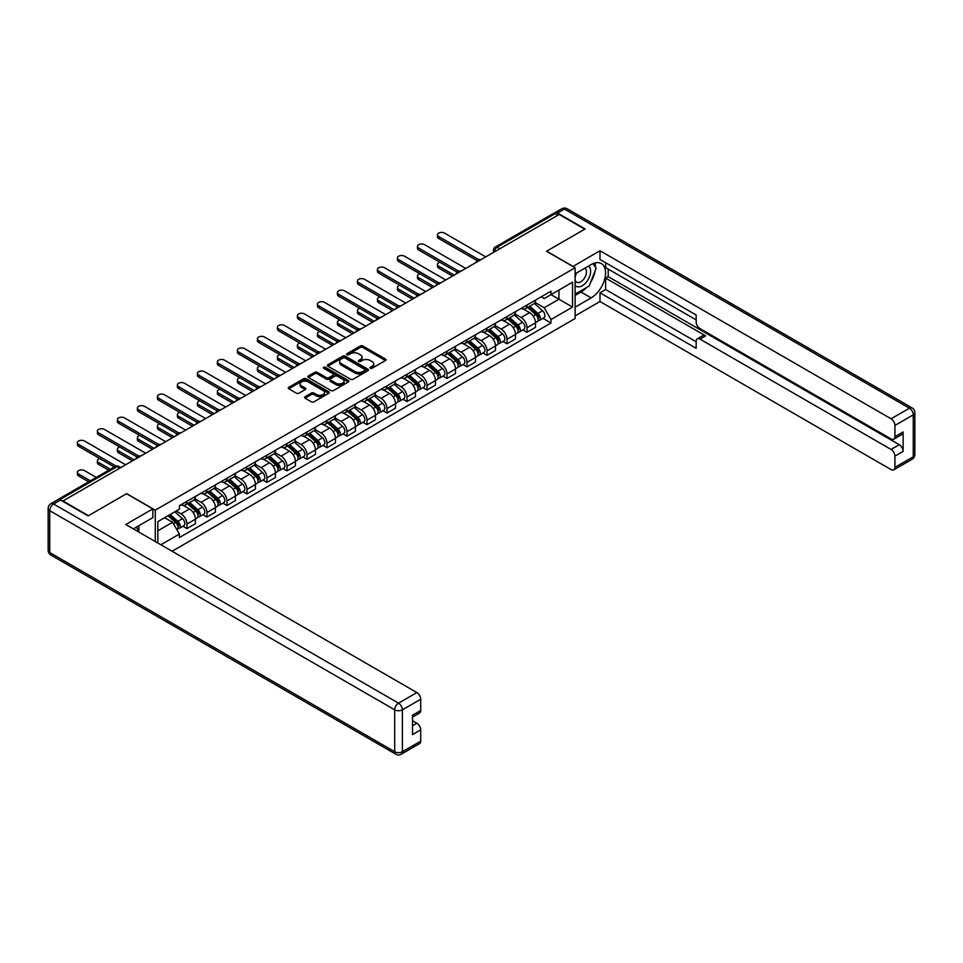 <?xml version="1.0" encoding="UTF-8"?>
<svg xmlns="http://www.w3.org/2000/svg" width="963" height="963" viewBox="0 0 963 963"><rect width="100%" height="100%" fill="white"/><g stroke="black" fill="none" stroke-linecap="round" stroke-linejoin="round"><path stroke-width="1.44" d="M370.358 368.251A1.252 0.722 0 0 0 372.115 368.251L385.489 360.523A1.782 1.023 0 0 0 386.019 359.801A1.782 1.023 0 0 0 385.489 359.079L362.834 345.994A1.782 1.023 0 0 0 360.318 345.994L346.945 353.71A1.252 0.722 0 0 0 348.714 354.733L350.436 353.734A5.694 3.286 0 0 1 358.501 353.734L360.379 354.829A5.694 3.286 0 0 1 362.052 357.153A5.694 3.286 0 0 1 360.379 359.476L358.657 360.475A1.252 0.722 0 0 0 360.415 361.486L362.148 360.487A5.694 3.286 0 0 1 370.201 360.487L372.091 361.582A5.694 3.286 0 0 1 373.752 363.906A5.694 3.286 0 0 1 372.091 366.229L370.358 367.228A1.252 0.722 0 0 0 370.358 368.251L370.358 367.228M305.066 396.72A1.782 1.023 0 0 0 304.549 397.442A1.782 1.023 0 0 0 305.066 398.176L311.422 401.836A1.782 1.023 0 0 0 313.938 401.836L328.792 393.265A1.782 1.023 0 0 0 329.31 392.543A1.782 1.023 0 0 0 328.792 391.809L306.138 378.736A1.782 1.023 0 0 0 303.622 378.736L288.768 387.307A1.782 1.023 0 0 0 288.238 388.029A1.782 1.023 0 0 0 288.768 388.763L296.448 393.193A1.782 1.023 0 0 0 298.963 393.193L305.319 389.521A1.782 1.023 0 0 0 305.837 388.799A1.782 1.023 0 0 0 305.319 388.065L301.503 385.874A4.767 2.745 0 0 1 300.119 383.924A4.767 2.745 0 0 1 303.056 381.384A4.767 2.745 0 0 1 308.244 381.986L323.159 390.593A4.767 2.745 0 0 1 324.555 392.543A4.767 2.745 0 0 1 321.618 395.083A4.767 2.745 0 0 1 316.43 394.481L313.938 393.048A1.782 1.023 0 0 0 311.422 393.048L305.066 396.72L305.066 398.176L311.422 394.529L311.422 393.048M155.284 510.149L126.683 493.646L88.464 515.699L62.956 500.965L559.214 214.46L584.722 229.194L546.515 251.259L575.104 267.762L155.284 510.149L155.284 541.543M350.568 379.241A1.782 1.023 0 0 0 353.084 379.241L367.938 370.671A1.782 1.023 0 0 0 368.456 369.936A1.782 1.023 0 0 0 367.938 369.214L345.284 356.129A1.782 1.023 0 0 0 342.768 356.129L327.914 364.712A1.782 1.023 0 0 0 327.384 365.434A1.782 1.023 0 0 0 327.914 366.157L350.568 379.241M324.062 368.516A1.252 0.722 0 0 1 325.325 368.697L348.341 381.974L333.511 390.545A1.782 1.023 0 0 1 330.995 390.545L308.341 377.46L308.341 376.003A1.782 1.023 0 0 0 307.811 376.738A1.782 1.023 0 0 0 308.341 377.46M308.341 376.003L314.696 372.332A1.782 1.023 0 0 1 317.212 372.332L326.397 377.64A1.782 1.023 0 0 0 328.913 377.64L333.138 375.209A1.782 1.023 0 0 0 333.655 374.475A1.782 1.023 0 0 0 333.138 373.752L323.568 368.227A1.252 0.722 0 0 1 325.325 367.216L348.365 380.517A1.782 1.023 0 0 1 348.883 381.24A1.782 1.023 0 0 1 348.365 381.962L348.365 380.517M172.076 551.245L575.104 318.548L575.104 267.762M57.66 499.821A3.623 2.095 -120 0 0 57.166 499.978A3.623 2.095 -120 0 0 56.769 500.327M499.833 248.731L497.149 247.178A3.623 2.095 60 0 0 495.331 246.997L553.424 213.461A3.623 2.095 60 0 1 555.23 213.642L497.149 247.178A3.623 2.095 120 0 0 494.585 251.62L494.585 251.776M557.926 215.194L555.23 213.642M527.026 305.006A8.342 4.815 60 0 1 525.292 308.75L533.755 303.863A8.342 4.815 -120 0 0 535.488 300.119M515.012 313.986L521.127 317.513A8.342 4.815 60 0 1 527.026 327.733L535.488 322.846A8.342 4.815 -120 0 0 529.59 312.626L523.535 309.135M535.488 322.846L535.488 327.36L527.026 332.247L522.969 329.9M525.292 308.75A8.342 4.815 60 0 1 521.188 308.377M527.026 327.733L527.026 332.247M507.02 316.55A8.342 4.815 60 0 1 505.286 320.294L513.748 315.407A8.342 4.815 -120 0 0 515.482 311.663M502.963 341.456L507.02 343.803L515.482 338.916L515.482 334.39A8.342 4.815 -120 0 0 509.583 324.182L503.529 320.679M505.286 320.294A8.342 4.815 60 0 1 501.181 319.921M495.006 325.53L501.121 329.069A8.342 4.815 60 0 1 507.02 339.277L507.02 343.803M487.013 328.106A8.342 4.815 60 0 1 485.292 331.85L493.754 326.963A8.342 4.815 -120 0 0 495.476 323.219M482.957 353L487.013 355.347L495.476 350.46L495.476 345.946A8.342 4.815 -120 0 0 489.577 335.726L483.522 332.235M485.292 331.85A8.342 4.815 60 0 1 481.175 331.465M475 337.086L481.115 340.613A8.342 4.815 60 0 1 487.013 350.833L487.013 355.347M467.007 339.65A8.342 4.815 60 0 1 465.285 343.394L473.748 338.507A8.342 4.815 -120 0 0 475.469 334.763M462.95 364.556L467.007 366.891L475.469 362.004L475.469 357.49A8.342 4.815 -120 0 0 469.571 347.282L463.516 343.779M465.285 343.394A8.342 4.815 60 0 1 461.181 343.021M454.993 348.63L461.108 352.157A8.342 4.815 60 0 1 467.007 362.377L467.007 366.891M447.001 351.206A8.342 4.815 60 0 1 445.279 354.95L453.742 350.063A8.342 4.815 -120 0 0 455.463 346.319M442.944 376.1L447.001 378.447L455.475 373.56L455.475 369.046A8.342 4.815 -120 0 0 449.565 358.826L443.51 355.323M445.279 354.95A8.342 4.815 60 0 1 441.174 354.565M434.999 360.186L441.102 363.713A8.342 4.815 60 0 1 447.001 373.933L447.001 378.447M427.006 362.75A8.342 4.815 60 0 1 425.273 366.494L433.735 361.606A8.342 4.815 -120 0 0 435.469 357.863M422.95 387.656L427.006 389.991L435.469 385.104L435.469 380.59A8.342 4.815 -120 0 0 429.57 370.37L423.503 366.879M425.273 366.494A8.342 4.815 60 0 1 421.168 366.121M414.993 371.73L421.108 375.257A8.342 4.815 60 0 1 427.006 385.477L427.006 389.991M407 374.294A8.342 4.815 60 0 1 405.267 378.038L413.729 373.163A8.342 4.815 -120 0 0 415.462 369.407M402.943 399.2L407 401.547L415.462 396.66L415.462 392.146A8.342 4.815 -120 0 0 409.564 381.926L403.509 378.423M405.267 378.038A8.342 4.815 60 0 1 401.162 377.665M394.986 383.286L401.102 386.813A8.342 4.815 60 0 1 407 397.033L407 401.547M386.994 385.85A8.342 4.815 60 0 1 385.26 389.594L393.735 384.706A8.342 4.815 -120 0 0 395.456 380.963M382.937 410.756L386.994 413.091L395.456 408.204L395.456 403.69A8.342 4.815 -120 0 0 389.558 393.47L383.503 389.979M385.26 389.594A8.342 4.815 60 0 1 381.155 389.221M374.98 394.83L381.095 398.357A8.342 4.815 60 0 1 386.994 408.577L386.994 413.091M366.987 397.394A8.342 4.815 60 0 1 365.266 401.138L373.728 396.25A8.342 4.815 -120 0 0 375.45 392.507M362.931 422.3L366.987 424.647L375.45 419.76L375.45 415.246A8.342 4.815 -120 0 0 369.551 405.026L363.496 401.523M365.266 401.138A8.342 4.815 60 0 1 361.149 400.764M354.974 406.386L361.089 409.913A8.342 4.815 60 0 1 366.987 420.121L366.987 424.647M346.981 408.95A8.342 4.815 60 0 1 345.26 412.694L353.722 407.806A8.342 4.815 -120 0 0 355.443 404.063M342.924 433.844L346.981 436.191L355.443 431.304L355.443 426.79A8.342 4.815 -120 0 0 349.545 416.57L343.49 413.079M345.26 412.694A8.342 4.815 60 0 1 341.155 412.32M334.98 417.93L341.083 421.457A8.342 4.815 60 0 1 346.981 431.677L346.981 436.191M326.975 420.494A8.342 4.815 60 0 1 325.253 424.238L333.716 419.35A8.342 4.815 -120 0 0 335.449 415.607M322.918 445.4L326.987 447.735L335.449 442.86L335.449 438.334A8.342 4.815 -120 0 0 329.551 428.126L323.484 424.623M325.253 424.238A8.342 4.815 60 0 1 321.148 423.864M314.973 429.474L321.076 433.013A8.342 4.815 60 0 1 326.987 443.221L326.987 447.735M306.98 432.05A8.342 4.815 60 0 1 305.247 435.794L313.709 430.906A8.342 4.815 -120 0 0 315.443 427.163M302.924 456.944L306.98 459.291L315.443 454.404L315.443 449.89A8.342 4.815 -120 0 0 309.544 439.67L303.477 436.179M305.247 435.794A8.342 4.815 60 0 1 301.142 435.408M294.967 441.03L301.082 444.557A8.342 4.815 60 0 1 306.98 454.777L306.98 459.291M286.974 443.594A8.342 4.815 60 0 1 285.241 447.338L293.703 442.45A8.342 4.815 -120 0 0 295.436 438.707M282.917 468.5L286.974 470.835L295.436 465.948L295.436 461.433A8.342 4.815 -120 0 0 289.538 451.226L283.483 447.723M285.241 447.338A8.342 4.815 60 0 1 281.136 446.964M274.961 452.574L281.076 456.101A8.342 4.815 60 0 1 286.974 466.321L286.974 470.835M266.968 455.138A8.342 4.815 60 0 1 265.246 458.894L273.709 454.006A8.342 4.815 -120 0 0 275.43 450.263M262.911 480.043L266.968 482.391L275.43 477.504L275.43 472.989A8.342 4.815 -120 0 0 269.532 462.77L263.477 459.267M265.246 458.894A8.342 4.815 60 0 1 261.129 458.508M254.954 464.13L261.069 467.657A8.342 4.815 60 0 1 266.968 477.877L266.968 482.391M246.961 466.694A8.342 4.815 60 0 1 245.24 470.438L253.702 465.55A8.342 4.815 -120 0 0 255.424 461.807M242.905 491.599L246.961 493.935L255.424 489.048L255.424 484.533A8.342 4.815 -120 0 0 249.525 474.314L243.47 470.823M245.24 470.438A8.342 4.815 60 0 1 241.135 470.064M234.948 475.674L241.063 479.201A8.342 4.815 60 0 1 246.961 489.421L246.961 493.935M226.955 478.238A8.342 4.815 60 0 1 225.234 481.982L233.696 477.106A8.342 4.815 -120 0 0 235.417 473.351M222.898 503.143L226.955 505.491L235.417 500.604L235.417 496.089A8.342 4.815 -120 0 0 229.519 485.87L223.464 482.367M225.234 481.982A8.342 4.815 60 0 1 221.129 481.608M214.954 487.23L221.057 490.757A8.342 4.815 60 0 1 226.955 500.977L226.955 505.491M206.961 489.794A8.342 4.815 60 0 1 205.227 493.538L213.69 488.65A8.342 4.815 -120 0 0 215.423 484.907M202.892 514.699L206.961 517.035L215.423 512.147L215.423 507.633A8.342 4.815 -120 0 0 209.525 497.414L203.458 493.923M205.227 493.538A8.342 4.815 60 0 1 201.123 493.164M194.947 498.774L201.062 502.301A8.342 4.815 60 0 1 206.961 512.521L206.961 517.035M186.954 501.338A8.342 4.815 60 0 1 185.221 505.081L193.683 500.194A8.342 4.815 -120 0 0 195.417 496.451M182.898 526.243L186.954 528.591L195.417 523.703L195.417 519.189A8.342 4.815 -120 0 0 189.518 508.97L183.464 505.467M185.221 505.081A8.342 4.815 60 0 1 181.116 504.708M176.181 511.04L181.056 513.857A8.342 4.815 60 0 1 186.954 524.065L186.954 528.591M541.194 296.821L544.203 298.566L572.54 282.195L558.949 290.044L558.949 299.228L544.203 307.739L535.019 302.442M157.848 543.024L157.848 521.621L179.383 509.186L179.383 505.707L551.005 291.163L551.005 294.642L572.54 307.077L551.005 319.511L544.203 307.739M572.54 282.195L572.54 307.077M157.848 530.806L172.594 522.295L179.383 534.068L179.383 537.547L551.005 322.99L551.005 319.511M179.383 534.068L160.857 544.757M172.594 522.295L164.637 517.697M542.963 318.356L551.005 322.99M370.851 368.42L372.091 367.71A5.694 3.286 0 0 0 373.752 365.386L373.752 363.906M362.052 357.153L362.052 358.633A5.694 3.286 0 0 1 360.379 360.956L359.151 361.667M385.489 359.079L385.489 360.523L362.834 347.474A1.782 1.023 0 0 0 360.318 347.474L347.45 354.914M367.938 369.214L367.938 370.671L345.284 357.61A1.782 1.023 0 0 0 342.768 357.61L327.938 366.169M364.784 370.442A1.252 0.722 0 0 0 364.784 369.431L344.898 357.947A1.252 0.722 0 0 0 343.141 357.947L341.311 359.006A5.694 3.286 0 0 0 339.65 361.33A5.694 3.286 0 0 0 341.311 363.653L354.914 371.501A5.694 3.286 0 0 0 362.967 371.501L364.784 370.442L364.784 371.923A1.252 0.722 0 0 0 365.158 371.417L365.158 369.936M339.65 361.33L339.65 362.81A5.694 3.286 0 0 0 341.311 365.133L341.311 363.653M364.784 371.923L362.967 372.982A5.694 3.286 0 0 1 354.914 372.982L341.311 365.133M308.365 377.472L314.696 373.813L314.696 372.332M333.655 374.475L333.655 375.967A1.782 1.023 0 0 1 333.138 376.689L328.913 379.121A1.782 1.023 0 0 1 326.397 379.121L317.212 373.813A1.782 1.023 0 0 0 314.696 373.813M335.931 383.142A4.767 2.745 0 0 0 341.119 383.743A4.767 2.745 0 0 0 344.068 381.204A4.767 2.745 0 0 0 342.672 379.253L337.411 376.22A1.782 1.023 0 0 0 334.895 376.22L330.682 378.664A1.782 1.023 0 0 0 330.153 379.386A1.782 1.023 0 0 0 330.682 380.108L335.931 383.142L335.931 384.622A4.767 2.745 0 0 0 341.119 385.224A4.767 2.745 0 0 0 344.068 382.684L344.068 381.204M330.153 379.386L330.153 380.867A1.782 1.023 0 0 0 330.682 381.589L330.682 380.108M335.931 384.622L330.682 381.589M324.555 392.543L324.555 394.023A4.767 2.745 0 0 1 321.618 396.563A4.767 2.745 0 0 1 316.43 395.962L313.938 394.529A1.782 1.023 0 0 0 311.422 394.529M300.119 383.924L300.119 385.405A4.767 2.745 0 0 0 301.503 387.355L301.503 385.874M305.295 389.534L301.503 387.355M328.768 393.277L306.138 380.216A1.782 1.023 0 0 0 303.622 380.216L288.792 388.775L288.768 387.307M527.604 307.414L535.753 314.684A4.538 2.612 60 0 1 537.173 321.702L535.488 322.677M527.82 307.606L531.648 309.821M439.886 262.249A4.165 2.408 -0 0 0 437.455 264.428A4.165 2.408 -0 0 0 438.671 266.137L454.187 275.093M528.422 306.944L537.498 315.033A2.179 1.252 60 0 1 538.173 318.404A2.179 1.252 60 0 1 537.98 318.476M529.782 306.162L537.932 313.432A4.538 2.612 60 0 1 539.352 320.438A4.538 2.612 60 0 1 537.992 320.583M534.321 303.429L542.554 310.76A4.538 2.612 60 0 1 543.975 317.778L539.352 320.438M452.514 276.056L438.671 268.063A4.165 2.408 180 0 1 437.455 266.354L437.455 264.428M477.106 260.636L438.671 238.451A4.165 2.408 180 0 1 437.455 236.742L437.455 234.816A4.165 2.408 -0 0 0 438.671 236.525L478.767 259.673M485.737 256.88L444.569 233.118A4.165 2.408 -0 0 0 440.019 232.589A4.165 2.408 -0 0 0 437.455 234.816M507.597 318.97L515.747 326.24A4.538 2.612 60 0 1 517.167 333.246L515.482 334.221M507.814 319.162L511.654 321.377M419.88 273.793A4.165 2.408 -0 0 0 417.448 275.984A4.165 2.408 -0 0 0 418.664 277.681L434.181 286.637M508.416 318.488L517.492 326.589A2.179 1.252 60 0 1 518.178 329.948A2.179 1.252 60 0 1 517.974 330.032M509.776 317.706L517.925 324.976A4.538 2.612 60 0 1 519.346 331.994A4.538 2.612 60 0 1 517.986 332.139M514.326 314.973L522.548 322.316A4.538 2.612 60 0 1 523.968 329.322L519.346 331.994M432.519 287.6L418.664 279.607A4.165 2.408 180 0 1 417.448 277.91L417.448 275.984M487.591 330.514L495.74 337.784A4.538 2.612 60 0 1 497.173 344.802L495.476 345.777M487.808 330.706L491.648 332.921M399.874 285.337A4.165 2.408 -0 0 0 397.442 287.528A4.165 2.408 -0 0 0 398.658 289.237L414.174 298.193M488.41 330.044L497.486 338.133A2.179 1.252 60 0 1 498.172 341.504A2.179 1.252 60 0 1 497.967 341.576M489.77 329.262L497.919 336.532A4.538 2.612 60 0 1 499.352 343.538A4.538 2.612 60 0 1 497.979 343.683M494.32 326.529L502.542 333.86A4.538 2.612 60 0 1 503.962 340.878L499.352 343.538M412.513 299.156L398.658 291.163A4.165 2.408 180 0 1 397.442 289.454L397.442 287.528M572.925 266.51L599.985 250.741L891.076 418.797L909.409 408.204L564.462 209.055L557.541 213.052L585.107 228.965L546.647 251.174L572.925 266.354M575.104 273.829L591.138 264.584A20.404 11.785 120 0 1 601.333 263.573A20.404 11.785 120 0 1 604.463 279.92A20.404 11.785 120 0 1 591.138 297.892L575.104 307.149M575.104 315.888L599.985 301.527L599.985 292.788L696.165 348.317L696.165 341.359A5.441 3.142 -120 0 1 697.284 338.868A5.441 3.142 -120 0 1 700.005 339.132L891.076 449.444L899.273 444.701A5.441 3.142 60 0 1 903.125 451.37L903.125 431.966A5.441 3.142 60 0 1 901.994 434.457L893.796 439.2A5.441 3.142 -120 0 0 894.916 436.708L894.916 425.453A5.441 3.142 -120 0 0 891.076 418.797M608.195 269.098L608.195 276.646L605.631 278.126L605.631 289.526L599.985 292.788M605.631 262.73L605.631 267.618L696.165 319.885M893.796 439.2A5.441 3.142 -120 0 1 891.076 438.935L700.005 328.624A5.441 3.142 -120 0 1 696.165 321.955L696.165 314.997L599.985 259.468L599.985 250.741M599.985 301.527L891.076 469.583A5.441 3.142 -120 0 0 893.796 469.848A5.441 3.142 -120 0 0 894.916 467.356L894.916 456.101A5.441 3.142 -120 0 0 891.076 449.444M557.541 213.052A5.441 3.142 -120 0 0 554.82 212.787A5.441 3.142 -120 0 0 554.243 213.304M605.631 278.126L705.65 335.87L700.005 339.132M608.195 276.646L899.273 444.701M605.631 289.526L696.165 341.793M697.284 338.868L702.93 335.606A5.441 3.142 60 0 1 705.65 335.87M575.104 295.448L581.002 292.042A20.404 11.785 120 0 0 586.66 287.456M590.716 282.111A20.404 11.785 120 0 0 595.11 270.796M595.435 267.136A20.404 11.785 120 0 0 594.929 262.983M60.513 500.014L53.591 504.01A5.441 3.142 -120 0 0 50.87 503.733L57.792 499.737A5.441 3.142 60 0 1 60.513 500.014L88.09 515.927L126.55 493.718L152.84 508.897L152.84 517.625L134.627 528.145A20.404 11.785 120 0 0 133.4 528.916M152.84 508.897L125.78 524.51L416.871 692.566A5.441 3.142 60 0 1 420.723 699.234L420.723 710.489A5.441 3.142 60 0 1 419.591 712.981L412.513 717.062M138.865 530.613L138.865 525.702M412.513 725.741L416.871 723.225A5.441 3.142 60 0 1 420.723 729.882L420.723 741.137A5.441 3.142 60 0 1 419.591 743.629L401.258 754.21A5.441 3.142 -120 0 0 402.378 751.73L420.723 741.137M420.723 710.489L412.513 715.22L412.513 734.625L420.723 729.882M416.871 723.225L412.513 720.709M575.104 285.156A11.785 6.801 120 0 0 584.481 284.145A11.785 6.801 120 0 0 590.62 271.313A11.785 6.801 120 0 0 588.489 266.113M576.103 273.263A11.785 6.801 120 0 0 575.104 275.394M575.104 279.33A8.065 4.659 120 0 0 576.741 282.243A8.065 4.659 120 0 0 582.952 280.077A8.065 4.659 120 0 0 586.479 271.963A8.065 4.659 120 0 0 584.806 268.268A8.065 4.659 120 0 0 584.782 268.256M576.765 272.878A8.065 4.659 120 0 0 575.104 277.717M592.979 263.657L596.133 268.135L589.212 285.975L575.368 293.968M136.409 527.11L139.37 532.358M457.112 272.192L418.664 249.995A4.165 2.408 180 0 1 417.448 248.298L417.448 246.372A4.165 2.408 -0 0 0 418.664 248.069L458.761 271.217M465.731 268.424L424.563 244.662A4.165 2.408 -0 0 0 420.024 244.145A4.165 2.408 -0 0 0 417.448 246.372M437.106 283.736L398.658 261.551A4.165 2.408 180 0 1 397.442 259.841L397.442 257.915A4.165 2.408 -0 0 0 398.658 259.625L438.755 282.773M445.725 279.98L404.556 256.218A4.165 2.408 -0 0 0 400.018 255.689A4.165 2.408 -0 0 0 397.442 257.915M467.585 342.07L475.734 349.34A4.538 2.612 60 0 1 477.166 356.346L475.469 357.321M467.801 342.262L471.641 344.477M379.867 296.893A4.165 2.408 -0 0 0 377.436 299.084A4.165 2.408 -0 0 0 378.664 300.781L394.168 309.737M468.415 341.588L477.479 349.677A2.179 1.252 60 0 1 478.166 353.048A2.179 1.252 60 0 1 477.961 353.132M469.763 340.806L477.925 348.076A4.538 2.612 60 0 1 479.345 355.094A4.538 2.612 60 0 1 477.973 355.239M474.314 338.073L482.535 345.416A4.538 2.612 60 0 1 483.956 352.422L479.345 355.094M392.507 310.7L378.664 302.707A4.165 2.408 180 0 1 377.436 301.01L377.436 299.084M447.578 353.614L455.74 360.884A4.538 2.612 60 0 1 457.16 367.902L455.463 368.877M447.795 353.806L451.635 356.021M359.861 308.437A4.165 2.408 -0 0 0 357.429 310.628A4.165 2.408 -0 0 0 358.657 312.337L374.174 321.293M448.409 353.144L457.473 361.233A2.179 1.252 60 0 1 458.159 364.592A2.179 1.252 60 0 1 457.967 364.676M449.769 352.35L457.919 359.632A4.538 2.612 60 0 1 459.339 366.638A4.538 2.612 60 0 1 457.967 366.783M454.307 349.629L462.529 356.96A4.538 2.612 60 0 1 463.949 363.978L459.339 366.638M372.5 322.256L358.657 314.263A4.165 2.408 180 0 1 357.429 312.554L357.429 310.628M427.584 365.158L435.733 372.44A4.538 2.612 60 0 1 437.154 379.446L435.469 380.421M427.801 365.35L431.629 367.565M339.855 319.993A4.165 2.408 -0 0 0 337.423 322.184A4.165 2.408 -0 0 0 338.651 323.881L354.167 332.837M428.403 364.688L437.467 372.777A2.179 1.252 60 0 1 438.153 376.148A2.179 1.252 60 0 1 437.96 376.22M429.763 363.906L437.912 371.176A4.538 2.612 60 0 1 439.333 378.194A4.538 2.612 60 0 1 437.96 378.339M434.301 361.173L442.523 368.516A4.538 2.612 60 0 1 443.955 375.522L439.333 378.194M352.494 333.8L338.651 325.807A4.165 2.408 180 0 1 337.423 324.11L337.423 322.184M417.099 295.292L378.664 273.095A4.165 2.408 180 0 1 377.436 271.385L377.436 269.471A4.165 2.408 -0 0 0 378.664 271.169L418.749 294.317M425.718 291.524L384.562 267.762A4.165 2.408 -0 0 0 380.012 267.245A4.165 2.408 -0 0 0 377.436 269.471M397.093 306.836L358.657 284.639A4.165 2.408 180 0 1 357.429 282.941L357.429 281.015A4.165 2.408 -0 0 0 358.657 282.713L398.754 305.873M405.712 303.08L364.556 279.318A4.165 2.408 -0 0 0 360.006 278.788A4.165 2.408 -0 0 0 357.429 281.015M377.087 318.38L338.651 296.195A4.165 2.408 180 0 1 337.423 294.485L337.423 292.559A4.165 2.408 -0 0 0 338.651 294.269L378.748 317.417M385.706 314.624L344.549 290.862A4.165 2.408 -0 0 0 339.999 290.344A4.165 2.408 -0 0 0 337.423 292.559M407.578 376.714L415.727 383.984A4.538 2.612 60 0 1 417.148 391.002L415.462 391.977M407.794 376.906L411.634 379.121M319.86 331.537A4.165 2.408 -0 0 0 317.429 333.728A4.165 2.408 -0 0 0 318.645 335.437L334.161 344.393M408.396 376.232L417.473 384.333A2.179 1.252 60 0 1 418.147 387.692A2.179 1.252 60 0 1 417.954 387.776M409.757 375.45L417.906 382.732A4.538 2.612 60 0 1 419.326 389.738A4.538 2.612 60 0 1 417.966 389.883M414.307 372.729L422.528 380.06A4.538 2.612 60 0 1 423.949 387.078L419.326 389.738M332.5 345.356L318.645 337.351A4.165 2.408 180 0 1 317.429 335.654L317.429 333.728M357.08 329.936L318.645 307.739A4.165 2.408 180 0 1 317.429 306.041L317.429 304.115A4.165 2.408 -0 0 0 318.645 305.813L358.742 328.961M365.711 326.18L324.543 302.406A4.165 2.408 -0 0 0 319.993 301.888A4.165 2.408 -0 0 0 317.429 304.115M387.571 388.258L395.721 395.54A4.538 2.612 60 0 1 397.141 402.546L395.456 403.521M387.788 388.45L391.628 390.665M299.854 343.093A4.165 2.408 -0 0 0 297.423 345.284A4.165 2.408 -0 0 0 298.638 346.981L314.155 355.937M388.39 387.788L397.466 395.877A2.179 1.252 60 0 1 398.152 399.248A2.179 1.252 60 0 1 397.948 399.32M389.75 387.006L397.9 394.276A4.538 2.612 60 0 1 399.332 401.282A4.538 2.612 60 0 1 397.96 401.427M394.3 384.273L402.522 391.616A4.538 2.612 60 0 1 403.942 398.622L399.332 401.282M312.494 356.9L298.638 348.907A4.165 2.408 180 0 1 297.423 347.198L297.423 345.284M337.086 341.48L298.638 319.295A4.165 2.408 180 0 1 297.423 317.585L297.423 315.659A4.165 2.408 -0 0 0 298.638 317.369L338.735 340.517M345.705 337.724L304.537 313.962A4.165 2.408 -0 0 0 299.999 313.444A4.165 2.408 -0 0 0 297.423 315.659M367.565 399.814L375.714 407.084A4.538 2.612 60 0 1 377.147 414.09L375.45 415.077M367.782 400.006L371.622 402.221M279.848 354.637A4.165 2.408 -0 0 0 277.416 356.828A4.165 2.408 -0 0 0 278.632 358.525L294.148 367.493M368.396 399.332L377.46 407.433A2.179 1.252 60 0 1 378.146 410.792A2.179 1.252 60 0 1 377.941 410.876M369.744 398.55L377.893 405.82A4.538 2.612 60 0 1 379.326 412.838A4.538 2.612 60 0 1 377.953 412.983M374.294 395.829L382.516 403.16A4.538 2.612 60 0 1 383.936 410.166L379.326 412.838M292.487 368.456L278.632 360.451A4.165 2.408 180 0 1 277.416 358.754L277.416 356.828M317.08 353.036L278.632 330.839A4.165 2.408 180 0 1 277.416 329.141L277.416 327.215A4.165 2.408 -0 0 0 278.632 328.913L318.729 352.061M325.699 349.28L284.53 325.506A4.165 2.408 -0 0 0 279.992 324.988A4.165 2.408 -0 0 0 277.416 327.215M347.559 411.357L355.72 418.628A4.538 2.612 60 0 1 357.141 425.646L355.443 426.621M347.775 411.55L351.615 413.765M259.841 366.193A4.165 2.408 -0 0 0 257.41 368.372A4.165 2.408 -0 0 0 258.638 370.081L274.154 379.037M348.389 410.888L357.454 418.977A2.179 1.252 60 0 1 358.14 422.348A2.179 1.252 60 0 1 357.935 422.42M349.738 410.106L357.899 417.376A4.538 2.612 60 0 1 359.319 424.382A4.538 2.612 60 0 1 357.947 424.527M354.288 407.373L362.509 414.704A4.538 2.612 60 0 1 363.93 421.722L359.319 424.382M272.481 380L258.638 372.007A4.165 2.408 180 0 1 257.41 370.298L257.41 368.372M297.073 364.58L258.638 342.395A4.165 2.408 180 0 1 257.41 340.685L257.41 338.759A4.165 2.408 -0 0 0 258.638 340.469L298.723 363.617M305.692 360.824L264.536 337.062A4.165 2.408 -0 0 0 259.986 336.532A4.165 2.408 -0 0 0 257.41 338.759M327.564 422.913L335.714 430.184A4.538 2.612 60 0 1 337.134 437.19L335.437 438.165M327.769 423.106L331.609 425.321M239.835 377.737A4.165 2.408 -0 0 0 237.404 379.928A4.165 2.408 -0 0 0 238.631 381.625L254.148 390.581M328.383 422.432L337.447 430.533A2.179 1.252 60 0 1 338.133 433.892A2.179 1.252 60 0 1 337.941 433.976M329.743 421.65L337.893 428.92A4.538 2.612 60 0 1 339.313 435.938A4.538 2.612 60 0 1 337.941 436.083M334.281 418.917L342.503 426.26A4.538 2.612 60 0 1 343.935 433.266L339.313 435.938M252.475 391.544L238.631 383.551A4.165 2.408 180 0 1 237.404 381.854L237.404 379.928M277.067 376.136L238.631 353.939A4.165 2.408 180 0 1 237.404 352.241L237.404 350.315A4.165 2.408 -0 0 0 238.631 352.013L278.728 375.161M285.686 372.368L244.53 348.606A4.165 2.408 -0 0 0 239.98 348.088A4.165 2.408 -0 0 0 237.404 350.315M307.558 434.457L315.708 441.728A4.538 2.612 60 0 1 317.128 448.746L315.443 449.721M307.775 434.65L311.603 436.865M219.841 389.281A4.165 2.408 -0 0 0 217.397 391.472A4.165 2.408 -0 0 0 218.625 393.181L234.141 402.137M308.377 433.988L317.453 442.077A2.179 1.252 60 0 1 318.127 445.448A2.179 1.252 60 0 1 317.934 445.52M309.737 433.206L317.886 440.476A4.538 2.612 60 0 1 319.307 447.482A4.538 2.612 60 0 1 317.934 447.626M314.275 430.473L322.497 437.804A4.538 2.612 60 0 1 323.929 444.822L319.307 447.482M232.468 403.1L218.625 395.107A4.165 2.408 180 0 1 217.397 393.398L217.397 391.472M257.061 387.68L218.625 365.483A4.165 2.408 180 0 1 217.397 363.785L217.397 361.859A4.165 2.408 -0 0 0 218.625 363.569L258.722 386.717M265.692 383.924L224.523 360.162A4.165 2.408 -0 0 0 219.973 359.632A4.165 2.408 -0 0 0 217.397 361.859M287.552 446.013L295.701 453.284A4.538 2.612 60 0 1 297.122 460.29L295.436 461.265M287.768 446.206L291.608 448.421M199.835 400.837A4.165 2.408 -0 0 0 197.403 403.028A4.165 2.408 -0 0 0 198.619 404.725L214.135 413.681M288.37 445.532L297.447 453.621A2.179 1.252 60 0 1 298.121 456.992A2.179 1.252 60 0 1 297.928 457.076M289.731 444.75L297.88 452.02A4.538 2.612 60 0 1 299.3 459.038A4.538 2.612 60 0 1 297.94 459.182M294.281 442.017L302.502 449.36A4.538 2.612 60 0 1 303.923 456.366L299.3 459.038M212.474 414.644L198.619 406.651A4.165 2.408 180 0 1 197.403 404.954L197.403 403.028M237.054 399.236L198.619 377.039A4.165 2.408 180 0 1 197.403 375.329L197.403 373.415A4.165 2.408 -0 0 0 198.619 375.113L238.716 398.261M245.685 395.468L204.517 371.706A4.165 2.408 -0 0 0 199.979 371.188A4.165 2.408 -0 0 0 197.403 373.415M267.545 457.557L275.695 464.828A4.538 2.612 60 0 1 277.115 471.846L275.43 472.821M267.762 457.75L271.602 459.965M179.828 412.381A4.165 2.408 -0 0 0 177.397 414.572A4.165 2.408 -0 0 0 178.612 416.281L194.129 425.237M268.364 457.088L277.44 465.177A2.179 1.252 60 0 1 278.126 468.536A2.179 1.252 60 0 1 277.922 468.62M269.724 456.293L277.874 463.576A4.538 2.612 60 0 1 279.306 470.582A4.538 2.612 60 0 1 277.934 470.726M274.274 453.573L282.496 460.904A4.538 2.612 60 0 1 283.916 467.922L279.306 470.582M192.468 426.2L178.612 418.207A4.165 2.408 180 0 1 177.397 416.498L177.397 414.572M217.06 410.78L178.612 388.583A4.165 2.408 180 0 1 177.397 386.885L177.397 384.959A4.165 2.408 -0 0 0 178.612 386.657L218.709 409.817M225.679 407.024L184.511 383.262A4.165 2.408 -0 0 0 179.973 382.732A4.165 2.408 -0 0 0 177.397 384.959M247.539 469.101L255.689 476.384A4.538 2.612 60 0 1 257.121 483.39L255.424 484.365M247.756 469.294L251.596 471.509M159.822 423.937A4.165 2.408 -0 0 0 157.39 426.128A4.165 2.408 -0 0 0 158.618 427.825L174.122 436.781M248.37 468.632L257.434 476.721A2.179 1.252 60 0 1 258.12 480.092A2.179 1.252 60 0 1 257.915 480.164M249.718 467.849L257.879 475.12A4.538 2.612 60 0 1 259.3 482.126A4.538 2.612 60 0 1 257.928 482.282M254.268 465.117L262.49 472.46A4.538 2.612 60 0 1 263.91 479.466L259.3 482.126M172.461 437.744L158.618 429.751A4.165 2.408 180 0 1 157.39 428.054L157.39 426.128M197.054 422.324L158.618 400.139A4.165 2.408 180 0 1 157.39 398.429L157.39 396.503A4.165 2.408 -0 0 0 158.618 398.213L198.703 421.361M205.673 418.568L164.517 394.806A4.165 2.408 -0 0 0 159.966 394.288A4.165 2.408 -0 0 0 157.39 396.503M227.533 480.657L235.694 487.928A4.538 2.612 60 0 1 237.115 494.934L235.417 495.921M227.75 480.85L231.589 483.065M139.816 435.481A4.165 2.408 -0 0 0 137.384 437.671A4.165 2.408 -0 0 0 138.612 439.381L154.128 448.337M228.363 480.176L237.428 488.277A2.179 1.252 60 0 1 238.114 491.636A2.179 1.252 60 0 1 237.921 491.72M229.724 479.393L237.873 486.676A4.538 2.612 60 0 1 239.293 493.682A4.538 2.612 60 0 1 237.921 493.826M234.262 476.673L242.483 484.004A4.538 2.612 60 0 1 243.904 491.022L239.293 493.682M152.455 449.3L138.612 441.295A4.165 2.408 180 0 1 137.384 439.597L137.384 437.671M177.048 433.88L138.612 411.683A4.165 2.408 180 0 1 137.384 409.985L137.384 408.059A4.165 2.408 -0 0 0 138.612 409.757L178.709 432.905M185.666 430.124L144.51 406.35A4.165 2.408 -0 0 0 139.96 405.832A4.165 2.408 -0 0 0 137.384 408.059M207.539 492.201L215.688 499.484A4.538 2.612 60 0 1 217.108 506.49L215.423 507.465M207.755 492.394L211.583 494.609M119.809 447.037A4.165 2.408 -0 0 0 117.378 449.215A4.165 2.408 -0 0 0 118.605 450.925L134.122 459.881M208.357 491.732L217.421 499.821A2.179 1.252 60 0 1 218.107 503.192A2.179 1.252 60 0 1 217.915 503.264M209.717 490.949L217.867 498.22A4.538 2.612 60 0 1 219.287 505.226A4.538 2.612 60 0 1 217.915 505.37M214.255 488.217L222.477 495.56A4.538 2.612 60 0 1 223.91 502.566L219.287 505.226M132.449 460.844L118.605 452.851A4.165 2.408 180 0 1 117.378 451.141L117.378 449.215M157.041 445.424L118.605 423.239A4.165 2.408 180 0 1 117.378 421.529L117.378 419.603A4.165 2.408 -0 0 0 118.605 421.313L158.702 444.461M165.66 441.668L124.504 417.906A4.165 2.408 -0 0 0 119.954 417.388A4.165 2.408 -0 0 0 117.378 419.603M187.532 503.757L195.682 511.028A4.538 2.612 60 0 1 197.102 518.034L195.417 519.021M187.749 503.95L191.577 506.165M99.815 458.581A4.165 2.408 -0 0 0 97.383 460.771A4.165 2.408 -0 0 0 98.599 462.469L110.36 469.258M188.351 503.276L197.427 511.377A2.179 1.252 60 0 1 198.101 514.736A2.179 1.252 60 0 1 197.909 514.82M189.711 502.493L197.86 509.764A4.538 2.612 60 0 1 199.281 516.782A4.538 2.612 60 0 1 197.921 516.926M194.249 499.773L202.483 507.104A4.538 2.612 60 0 1 203.903 514.11L199.281 516.782M108.699 470.221L98.599 464.395A4.165 2.408 180 0 1 97.383 462.697L97.383 460.771M137.035 456.98L98.599 434.782A4.165 2.408 180 0 1 97.383 433.085L97.383 431.159A4.165 2.408 -0 0 0 98.599 432.856L138.696 456.005M145.666 453.224L104.498 429.45A4.165 2.408 -0 0 0 99.947 428.932A4.165 2.408 -0 0 0 97.383 431.159M168.019 515.747L175.675 522.572A4.538 2.612 60 0 1 177.096 529.59L176.879 529.722M168.104 515.699L171.583 517.709M96.252 477.407L84.491 470.618A4.165 2.408 -0 0 0 79.953 470.1A4.165 2.408 -0 0 0 77.377 472.315A4.165 2.408 -0 0 0 78.593 474.025L90.353 480.814M168.85 515.277L177.421 522.921A2.179 1.252 60 0 1 178.107 526.292A2.179 1.252 60 0 1 177.902 526.364M170.198 514.495L177.854 521.32A4.538 2.612 60 0 1 179.274 528.326A4.538 2.612 60 0 1 177.914 528.47M174.821 511.822L182.476 518.648A4.538 2.612 60 0 1 183.897 525.666L179.274 528.326M88.692 481.777L78.593 475.951A4.165 2.408 180 0 1 77.377 474.241L77.377 472.315M114.332 466.971L78.593 446.338A4.165 2.408 180 0 1 77.377 444.629L77.377 442.703A4.165 2.408 -0 0 0 78.593 444.412L116.126 466.08M125.659 464.768L84.491 441.006A4.165 2.408 -0 0 0 79.953 440.476A4.165 2.408 -0 0 0 77.377 442.703M494.705 251.704L494.585 251.62A3.623 2.095 0 0 1 493.513 250.139L493.513 252.39M206.961 512.521L215.423 507.633M226.955 500.977L235.417 496.089M246.961 489.421L255.424 484.533M266.968 477.877L275.43 472.989M286.974 466.321L295.436 461.433M306.98 454.777L315.443 449.89M326.987 443.221L335.449 438.334M346.981 431.677L355.443 426.79M366.987 420.121L375.45 415.246M386.994 408.577L395.456 403.69M407 397.033L415.462 392.146M427.006 385.477L435.469 380.59M447.001 373.933L455.475 369.046M467.007 362.377L475.469 357.49M487.013 350.833L495.476 345.946M507.02 339.277L515.482 334.39M186.954 524.065L195.417 519.189M181.056 513.857L189.518 508.97M201.062 502.301L209.525 497.414M221.057 490.757L229.519 485.87M241.063 479.201L249.525 474.314M261.069 467.657L269.532 462.77M281.076 456.101L289.538 451.226M301.082 444.557L309.544 439.67M321.076 433.013L329.551 428.126M341.083 421.457L349.545 416.57M361.089 409.913L369.551 405.026M381.095 398.357L389.558 393.47M401.102 386.813L409.564 381.926M421.108 375.257L429.57 370.37M441.102 363.713L449.565 358.826M461.108 352.157L469.571 347.282M481.115 340.613L489.577 335.726M501.121 329.069L509.583 324.182M521.127 317.513L529.59 312.626M480.501 259.902A3.623 2.095 120 0 0 478.9 260.817M460.507 271.446A3.623 2.095 120 0 0 458.906 272.373M440.5 283.002A3.623 2.095 120 0 0 438.899 283.916M420.494 294.546A3.623 2.095 120 0 0 418.893 295.472M400.488 306.09A3.623 2.095 120 0 0 398.887 307.016M380.481 317.646A3.623 2.095 120 0 0 378.88 318.572M360.475 329.19A3.623 2.095 120 0 0 358.874 330.116M340.481 340.746A3.623 2.095 120 0 0 338.88 341.672M320.474 352.289A3.623 2.095 120 0 0 318.873 353.216M300.468 363.845A3.623 2.095 120 0 0 298.867 364.76M280.462 375.389A3.623 2.095 120 0 0 278.861 376.316M260.455 386.945A3.623 2.095 120 0 0 258.854 387.86M240.461 398.489A3.623 2.095 120 0 0 238.848 399.416M220.455 410.033A3.623 2.095 120 0 0 218.854 410.96M200.448 421.589A3.623 2.095 120 0 0 198.847 422.516M180.442 433.133A3.623 2.095 120 0 0 178.841 434.06M160.436 444.689A3.623 2.095 120 0 0 158.835 445.616M140.429 456.233A3.623 2.095 120 0 0 138.828 457.16M119.761 468.174L117.065 466.622L59.814 499.677M120.82 467.561L118.882 466.441A3.623 2.095 120 0 0 117.065 466.622A3.623 2.095 60 0 0 115.247 466.441L57.166 499.978M372.091 367.71L372.091 366.229M358.657 361.486L358.657 360.475M360.379 360.956L360.379 359.476M346.945 354.733L346.945 353.71M360.318 347.474L360.318 345.994M362.834 347.474L362.834 345.994M327.914 366.157L327.914 364.712M342.768 357.61L342.768 356.129M345.284 357.61L345.284 356.129M354.914 372.982L354.914 371.501M362.967 372.982L362.967 371.501M317.212 373.813L317.212 372.332M326.397 379.121L326.397 377.64M328.913 379.121L328.913 377.64M333.138 376.689L333.138 375.209M325.325 368.697L325.325 367.216M313.938 394.529L313.938 393.048M316.43 395.962L316.43 394.481M305.319 389.521L305.319 388.065M303.622 380.216L303.622 378.736M306.138 380.216L306.138 378.736M328.792 393.265L328.792 391.809M535.753 314.684L533.213 316.153M538.63 317.405L537.811 317.874M542.554 310.76L537.932 313.432M438.671 268.063L438.671 266.137M438.671 236.525L438.671 238.451M515.747 326.24L513.207 327.709M518.624 328.949L517.805 329.43M522.548 322.316L517.925 324.976M418.664 279.607L418.664 277.681M495.74 337.784L493.2 339.253M498.617 340.505L497.799 340.974M502.542 333.86L497.919 336.532M398.658 291.163L398.658 289.237M894.916 436.708L903.125 431.966M903.125 451.37L894.916 456.101M894.916 467.356L913.261 456.775L913.261 414.872L894.916 425.453M581.002 292.042L591.138 297.892M913.261 456.775A5.441 3.142 60 0 1 912.13 459.267A5.441 5.441 0 0 0 914.85 454.548A5.441 3.142 180 0 1 913.261 456.775M913.261 414.872A5.441 3.142 0 0 0 914.85 412.646A5.441 5.441 0 0 0 912.13 407.939A5.441 3.142 -60 0 0 909.409 408.204A5.441 3.142 60 0 1 913.261 414.872M554.82 212.787L561.742 208.79A5.441 3.142 60 0 1 564.462 209.055A5.441 3.142 -60 0 1 567.183 208.79L912.13 407.939M50.87 503.733A5.441 5.441 0 0 0 48.15 508.452A5.441 3.142 180 0 0 49.739 510.667A5.441 3.142 -60 0 1 53.591 504.01L398.538 703.159A5.441 3.142 -60 0 0 394.686 709.815L49.739 510.667L49.739 552.569L394.686 751.73L394.686 709.815A5.441 3.142 0 0 0 402.378 709.815L402.378 751.73A5.441 3.142 180 0 1 394.686 751.73A5.441 3.142 -60 0 0 395.817 754.21A5.441 5.441 0 0 0 401.258 754.21M420.723 699.234L402.378 709.815A5.441 3.142 -120 0 0 398.538 703.159L416.871 692.566M50.87 555.061A5.441 3.142 -60 0 1 49.739 552.569A5.441 3.142 0 0 1 48.15 550.355A5.441 5.441 0 0 0 50.87 555.061L395.817 754.21M418.664 248.069L418.664 249.995M398.658 259.625L398.658 261.551M475.734 349.34L473.194 350.809M478.611 352.049L477.792 352.518M482.535 345.416L477.925 348.076M378.664 302.707L378.664 300.781M455.74 360.884L453.2 362.353M458.605 363.605L457.798 364.074M462.529 356.96L457.919 359.632M358.657 314.263L358.657 312.337M435.733 372.44L433.194 373.909M438.61 375.149L437.792 375.618M442.523 368.516L437.912 371.176M338.651 325.807L338.651 323.881M378.664 271.169L378.664 273.095M358.657 282.713L358.657 284.639M338.651 294.269L338.651 296.195M415.727 383.984L413.187 385.453M418.604 386.705L417.786 387.174M422.528 380.06L417.906 382.732M318.645 337.351L318.645 335.437M318.645 305.813L318.645 307.739M395.721 395.54L393.181 396.997M398.598 398.249L397.779 398.718M402.522 391.616L397.9 394.276M298.638 348.907L298.638 346.981M298.638 317.369L298.638 319.295M375.714 407.084L373.175 408.553M378.591 409.793L377.773 410.274M382.516 403.16L377.893 405.82M278.632 360.451L278.632 358.525M278.632 328.913L278.632 330.839M355.72 418.628L353.168 420.097M358.585 421.349L357.779 421.818M362.509 414.704L357.899 417.376M258.638 372.007L258.638 370.081M258.638 340.469L258.638 342.395M335.714 430.184L333.174 431.653M338.591 432.893L337.772 433.374M342.503 426.26L337.893 428.92M238.631 383.551L238.631 381.625M238.631 352.013L238.631 353.939M315.708 441.728L313.168 443.197M318.584 444.449L317.766 444.918M322.497 437.804L317.886 440.476M218.625 395.107L218.625 393.181M218.625 363.569L218.625 365.483M295.701 453.284L293.161 454.753M298.578 455.993L297.76 456.462M302.502 449.36L297.88 452.02M198.619 406.651L198.619 404.725M198.619 375.113L198.619 377.039M275.695 464.828L273.155 466.297M278.572 467.549L277.753 468.018M282.496 460.904L277.874 463.576M178.612 418.207L178.612 416.281M178.612 386.657L178.612 388.583M255.689 476.384L253.149 477.853M258.566 479.093L257.747 479.562M262.49 472.46L257.879 475.12M158.618 429.751L158.618 427.825M158.618 398.213L158.618 400.139M235.694 487.928L233.142 489.397M238.559 490.649L237.753 491.118M242.483 484.004L237.873 486.676M138.612 441.295L138.612 439.381M138.612 409.757L138.612 411.683M215.688 499.484L213.148 500.941M218.565 502.192L217.746 502.662M222.477 495.56L217.867 498.22M118.605 452.851L118.605 450.925M118.605 421.313L118.605 423.239M195.682 511.028L193.142 512.497M198.559 513.736L197.74 514.218M202.483 507.104L197.86 509.764M98.599 464.395L98.599 462.469M98.599 432.856L98.599 434.782M175.675 522.572L173.484 523.848M178.552 525.292L177.734 525.762M182.476 518.648L177.854 521.32M78.593 475.951L78.593 474.025M78.593 444.412L78.593 446.338M480.814 259.721A3.623 3.623 0 0 0 476.155 262.405M460.808 271.265A3.623 3.623 0 0 0 456.161 273.961M440.801 282.821A3.623 3.623 0 0 0 436.155 285.505M420.795 294.365A3.623 3.623 0 0 0 416.148 297.049M400.801 305.921A3.623 3.623 0 0 0 396.142 308.605M380.794 317.465A3.623 3.623 0 0 0 376.136 320.149M360.788 329.021A3.623 3.623 0 0 0 356.129 331.705M340.782 340.565A3.623 3.623 0 0 0 336.135 343.249M320.775 352.109A3.623 3.623 0 0 0 316.129 354.805M300.781 363.665A3.623 3.623 0 0 0 296.123 366.349M280.775 375.209A3.623 3.623 0 0 0 276.116 377.905M260.768 386.765A3.623 3.623 0 0 0 256.11 389.449M240.762 398.309A3.623 3.623 0 0 0 236.116 400.993M220.756 409.865A3.623 3.623 0 0 0 216.109 412.549M200.749 421.409A3.623 3.623 0 0 0 196.103 424.093M180.755 432.965A3.623 3.623 0 0 0 176.097 435.649M160.749 444.509A3.623 3.623 0 0 0 156.09 447.193M140.742 456.053A3.623 3.623 0 0 0 136.084 458.749M118.882 466.441A3.623 3.623 0 0 0 115.247 466.441M495.331 246.997A3.623 3.623 0 0 0 493.513 250.139M893.796 469.848L912.13 459.267M914.85 454.548L914.85 412.646M567.183 208.79A5.441 5.441 0 0 0 561.742 208.79M48.15 508.452L48.15 550.355"/></g></svg>
